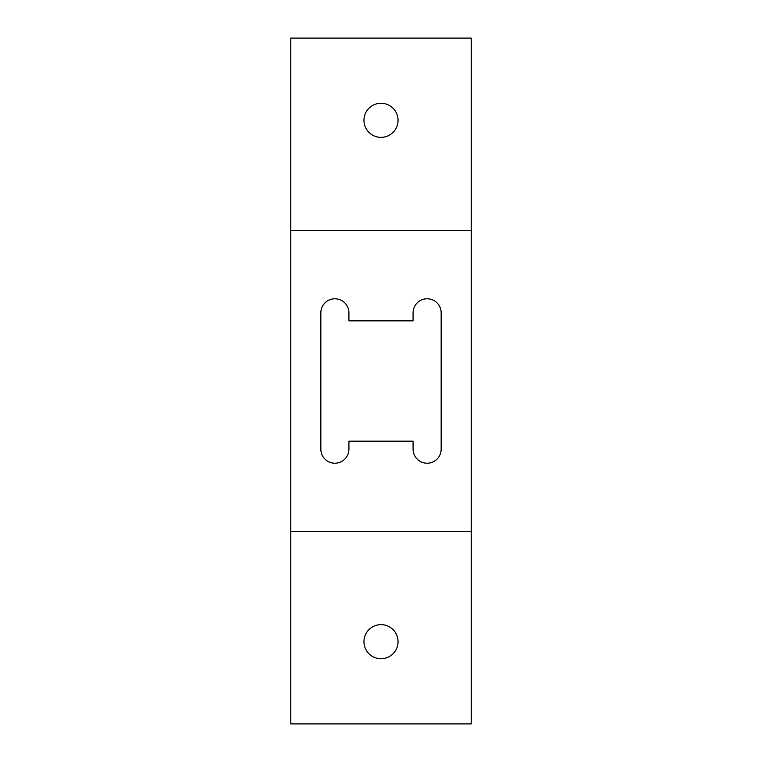 <?xml version="1.0" encoding="UTF-8"?>
<svg xmlns="http://www.w3.org/2000/svg" width="762" height="762" viewBox="0 0 762 762"><rect width="100%" height="100%" fill="white"/><g stroke="black" fill="none" stroke-linecap="round" stroke-linejoin="round"><path stroke-width="1.14" d="M413.08 449.18A14.04 14.04 0 0 0 427.12 463.22A14.04 14.04 0 0 0 441.16 449.18L441.16 312.82A14.04 14.04 0 0 0 427.12 298.78A14.04 14.04 0 0 0 413.08 312.82L413.08 320.84L348.92 320.84L348.92 312.82A14.04 14.04 0 0 0 334.88 298.78A14.04 14.04 0 0 0 320.84 312.82L320.84 449.18A14.04 14.04 0 0 0 334.88 463.22A14.04 14.04 0 0 0 348.92 449.18L348.92 441.16L413.08 441.16L413.08 449.18M290.76 230.61L471.24 230.61L471.24 38.1L290.76 38.1L290.76 531.39L471.24 531.39L471.24 723.9L290.76 723.9L290.76 531.39M471.24 230.61L471.24 531.39M381 624.64A17.04 17.04 0 0 0 366.236 650.205A17.04 17.04 0 0 0 395.764 650.205A17.04 17.04 0 0 0 381 624.64M381 137.36A17.04 17.04 0 0 0 395.764 111.795A17.04 17.04 0 0 0 366.236 111.795A17.04 17.04 0 0 0 381 137.36"/></g></svg>
